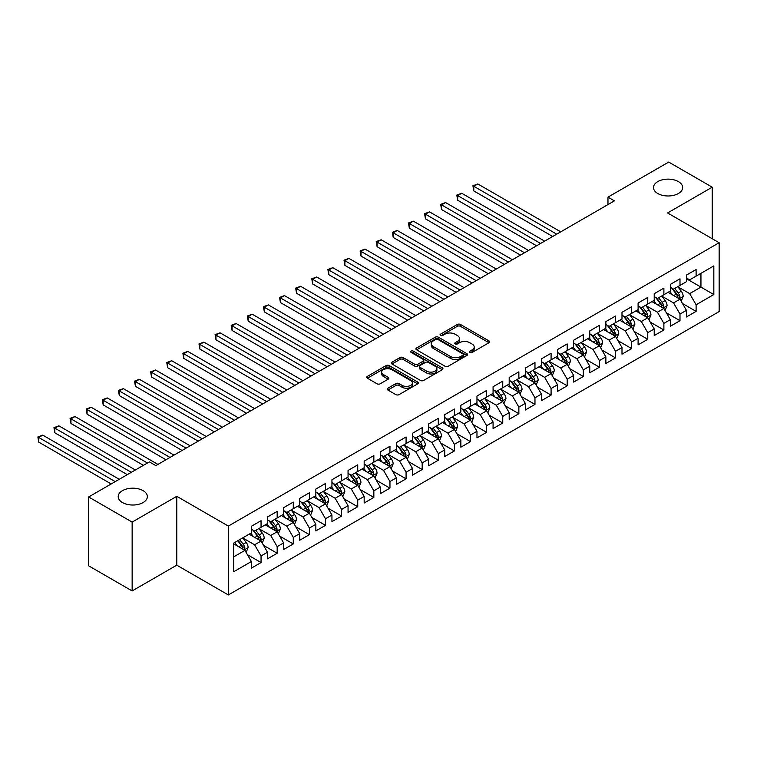 <?xml version="1.0" encoding="UTF-8"?>
<svg xmlns="http://www.w3.org/2000/svg" width="757" height="757" viewBox="0 0 757 757"><rect width="100%" height="100%" fill="white"/><g stroke="black" fill="none" stroke-linecap="round" stroke-linejoin="round"><path stroke-width="1.14" d="M469.927 352.431A1.561 0.908 0 0 0 472.141 352.431L488.946 342.732A2.233 1.287 0 0 0 489.599 341.814A2.233 1.287 0 0 0 488.946 340.905L460.474 324.469A2.233 1.287 0 0 0 457.313 324.469L440.508 334.168A1.561 0.908 0 0 0 440.044 334.812A1.561 0.908 0 0 0 440.508 335.446A1.561 0.908 0 0 0 442.722 335.446L444.898 334.197A7.154 4.135 0 0 1 455.014 334.197L457.389 335.559A7.154 4.135 0 0 1 459.49 338.483A7.154 4.135 0 0 1 457.389 341.407L455.212 342.666A1.561 0.908 0 0 0 454.758 343.3A1.561 0.908 0 0 0 455.212 343.943A1.561 0.908 0 0 0 457.427 343.943L459.603 342.684A7.154 4.135 0 0 1 469.728 342.684L472.094 344.057A7.154 4.135 0 0 1 474.194 346.98A7.154 4.135 0 0 1 472.094 349.895L469.927 351.153A1.561 0.908 0 0 0 469.463 351.797A1.561 0.908 0 0 0 469.927 352.431L469.927 351.153M143.101 490.65A14.582 8.422 0 0 0 127.204 488.823A14.582 8.422 0 0 0 118.206 496.601A14.582 8.422 0 0 0 122.473 502.553A14.582 8.422 0 0 0 138.37 504.38A14.582 8.422 0 0 0 147.369 496.601A14.582 8.422 0 0 0 143.101 490.65M678.386 181.604A14.582 8.422 0 0 0 662.489 179.778A14.582 8.422 0 0 0 653.49 187.556A14.582 8.422 0 0 0 657.757 193.508A14.582 8.422 0 0 0 673.654 195.334A14.582 8.422 0 0 0 682.653 187.556A14.582 8.422 0 0 0 678.386 181.604M387.877 388.209A2.233 1.287 0 0 0 387.224 389.117A2.233 1.287 0 0 0 387.877 390.035L395.864 394.643A2.233 1.287 0 0 0 399.024 394.643L417.694 383.865A2.233 1.287 0 0 0 418.347 382.957A2.233 1.287 0 0 0 417.694 382.039L389.221 365.603A2.233 1.287 0 0 0 386.061 365.603L367.391 376.38A2.233 1.287 0 0 0 366.738 377.289A2.233 1.287 0 0 0 367.391 378.207L377.043 383.78A2.233 1.287 0 0 0 380.203 383.78L388.19 379.162A2.233 1.287 0 0 0 388.852 378.254A2.233 1.287 0 0 0 388.19 377.336L383.411 374.573A5.98 3.454 0 0 1 381.66 372.132A5.98 3.454 0 0 1 385.351 368.943A5.98 3.454 0 0 1 391.871 369.69L410.616 380.516A5.98 3.454 0 0 1 412.366 382.957A5.98 3.454 0 0 1 408.676 386.146A5.98 3.454 0 0 1 402.147 385.398L399.024 383.591A2.233 1.287 0 0 0 395.864 383.591L387.877 388.209L387.877 390.035M132.144 522.093L132.144 590.933L176.778 565.167L176.778 496.318L132.144 522.093L88.635 496.971L149.384 461.902L155.828 465.621L614.41 200.86L607.966 197.142L607.966 204.579M176.778 496.318L228.34 526.087L719.15 242.723L719.15 311.562L228.34 594.936L228.34 526.087M712.223 238.72L712.223 187.187L667.589 212.954L719.15 242.723M712.223 187.187L668.715 162.064L607.966 197.142M445.05 366.246A2.233 1.287 0 0 0 448.22 366.246L466.88 355.468A2.233 1.287 0 0 0 467.533 354.55A2.233 1.287 0 0 0 466.88 353.642L438.407 337.206A2.233 1.287 0 0 0 435.247 337.206L416.587 347.983A2.233 1.287 0 0 0 415.924 348.892A2.233 1.287 0 0 0 416.587 349.81L445.05 366.246M411.751 352.771A1.561 0.908 0 0 1 413.341 352.989L413.341 351.134L442.287 367.845A2.233 1.287 0 0 1 442.94 368.754A2.233 1.287 0 0 1 442.287 369.671L423.617 380.44A2.233 1.287 0 0 1 420.457 380.44L391.994 364.003L391.994 362.177A2.233 1.287 0 0 0 391.331 363.095A2.233 1.287 0 0 0 391.994 364.003M391.994 362.177L399.98 357.569A2.233 1.287 0 0 1 403.14 357.569L414.685 364.231A2.233 1.287 0 0 0 417.845 364.231L423.144 361.174A2.233 1.287 0 0 0 423.806 360.266A2.233 1.287 0 0 0 423.144 359.348L411.127 352.412A1.561 0.908 0 0 1 410.673 351.768A1.561 0.908 0 0 1 411.638 350.936A1.561 0.908 0 0 1 413.341 351.134M686.438 278.727L700.944 287.102L700.944 273.334L713.832 265.887L696.109 276.125L696.109 269.52L686.438 275.094L686.438 281.699L679.994 285.427L679.994 278.822L670.323 284.405L670.323 291.01L663.88 294.728L663.88 288.124L654.218 293.707L654.218 300.311L647.765 304.03L647.765 297.425L638.104 303.008L638.104 309.613L631.66 313.332L631.66 306.727L621.989 312.31L621.989 318.915L615.545 322.633L615.545 316.029L605.874 321.611L605.874 328.216L599.43 331.935L599.43 325.33L589.76 330.913L589.76 337.518L583.316 341.246L583.316 334.632L573.645 340.215L573.645 346.82L567.201 350.548L567.201 343.943L557.531 349.526L557.531 356.131L551.087 359.849L551.087 353.245L541.425 358.827L541.425 365.432L534.972 369.151L534.972 362.546L525.311 368.129L525.311 374.734L518.867 378.453L518.867 371.848L509.196 377.431L509.196 384.036L502.752 387.754L502.752 381.15L493.081 386.732L493.081 393.337L486.637 397.056L486.637 390.451L476.967 396.034L476.967 402.639L470.523 406.358L470.523 399.753L460.852 405.336L460.852 411.94L454.408 415.669L454.408 409.064L444.738 414.637L444.738 421.242L438.294 424.97L438.294 418.366L428.632 423.948L428.632 430.553L422.179 434.272L422.179 427.667L412.518 433.25L412.518 439.855L406.074 443.574L406.074 436.969L396.403 442.552L396.403 449.156L389.959 452.875L389.959 446.27L380.288 451.853L380.288 458.458L373.844 462.177L373.844 455.572L364.174 461.155L364.174 467.76L357.73 471.479L357.73 464.874L348.059 470.457L348.059 477.061L341.615 480.79L341.615 474.175L331.945 479.758L331.945 486.363L325.501 490.091L325.501 483.486L315.839 489.069L315.839 495.674L309.386 499.393L309.386 492.788L299.725 498.371L299.725 504.976L293.281 508.695L293.281 502.09L283.61 507.673L283.61 514.277L277.166 517.996L277.166 511.391L267.495 516.974L267.495 523.579L261.051 527.298L261.051 520.693L251.381 526.276L251.381 532.881L233.658 543.119L233.658 571.772L251.381 561.533L244.937 550.367L233.658 543.857M713.832 265.887L713.832 294.539L696.109 304.778L689.665 293.612L677.979 286.865M682.492 303.519L696.109 311.382L696.109 304.778M696.109 311.382L686.438 316.965L686.438 310.361L679.994 314.079L673.55 302.914L661.864 296.167M666.378 312.821L679.994 320.684L679.994 314.079M679.994 320.684L670.323 326.267L670.323 319.662L663.88 323.381L657.436 312.215L645.749 305.468M650.263 322.122L663.88 329.986L663.88 323.381M663.88 329.986L654.218 335.569L654.218 328.964L647.765 332.683L641.321 321.517L629.644 314.78M634.148 331.424L647.765 339.287L647.765 332.683M647.765 339.287L638.104 344.87L638.104 338.265L631.66 341.984L625.206 330.818L613.53 324.081M618.043 340.735L631.66 348.589L631.66 341.984M631.66 348.589L621.989 354.172L621.989 347.567L615.545 351.286L609.101 340.13L597.415 333.383M601.929 350.037L615.545 357.891L615.545 351.286M615.545 357.891L605.874 363.474L605.874 356.869L599.43 360.587L592.986 349.431L581.3 342.684M585.814 359.338L599.43 367.202L599.43 360.587M599.43 367.202L589.76 372.775L589.76 366.17L583.316 369.899L576.872 358.733L565.186 351.986M569.699 368.64L583.316 376.503L583.316 369.899M583.316 376.503L573.645 382.086L573.645 375.481L567.201 379.2L560.757 368.034L549.071 361.288M553.585 377.942L567.201 385.805L567.201 379.2M567.201 385.805L557.531 391.388L557.531 384.783L551.087 388.502L544.643 377.336L532.966 370.589M537.47 387.243L551.087 395.107L551.087 388.502M551.087 395.107L541.425 400.69L541.425 394.085L534.972 397.803L528.528 386.638L516.851 379.891M521.365 396.545L534.972 404.408L534.972 397.803M534.972 404.408L525.311 409.991L525.311 403.386L518.867 407.105L512.413 395.939L500.737 389.202M505.25 405.847L518.867 413.71L518.867 407.105M518.867 413.71L509.196 419.293L509.196 412.688L502.752 416.407L496.308 405.25L484.622 398.504M489.136 415.158L502.752 423.012L502.752 416.407M502.752 423.012L493.081 428.594L493.081 421.99L486.637 425.708L480.193 414.552L468.507 407.805M473.021 424.459L486.637 432.313L486.637 425.708M486.637 432.313L476.967 437.896L476.967 431.291L470.523 435.02L464.079 423.854L452.393 417.107M456.906 433.761L470.523 441.624L470.523 435.02M470.523 441.624L460.852 447.198L460.852 440.593L454.408 444.321L447.964 433.155L436.278 426.409M440.792 443.063L454.408 450.926L454.408 444.321M454.408 450.926L444.738 456.509L444.738 449.904L438.294 453.623L431.85 442.457L420.173 435.71M424.677 452.364L438.294 460.228L438.294 453.623M438.294 460.228L428.632 465.81L428.632 459.206L422.179 462.924L415.735 451.759L404.058 445.012M408.572 461.666L422.179 469.529L422.179 462.924M422.179 469.529L412.518 475.112L412.518 468.507L406.074 472.226L399.62 461.06L387.944 454.323M392.457 470.968L406.074 478.831L406.074 472.226M406.074 478.831L396.403 484.414L396.403 477.809L389.959 481.528L383.515 470.362L371.829 463.625M376.343 480.279L389.959 488.133L389.959 481.528M389.959 488.133L380.288 493.715L380.288 487.111L373.844 490.829L367.4 479.673L355.714 472.926M360.228 489.58L373.844 497.434L373.844 490.829M373.844 497.434L364.174 503.017L364.174 496.412L357.73 500.131L351.286 488.975L339.6 482.228M344.113 498.882L357.73 506.745L357.73 500.131M357.73 506.745L348.059 512.319L348.059 505.714L341.615 509.442L335.171 498.276L323.485 491.53M327.999 508.184L341.615 516.047L341.615 509.442M341.615 516.047L331.945 521.63L331.945 515.015L325.501 518.744L319.057 507.578L307.38 500.831M311.884 517.485L325.501 525.349L325.501 518.744M325.501 525.349L315.839 530.931L315.839 524.327L309.386 528.045L302.942 516.88L291.265 510.133M295.779 526.787L309.386 534.65L309.386 528.045M309.386 534.65L299.725 540.233L299.725 533.628L293.281 537.347L286.827 526.181L275.151 519.434M279.664 536.088L293.281 543.952L293.281 537.347M293.281 543.952L283.61 549.535L283.61 542.93L277.166 546.649L270.722 535.483L259.036 528.746M263.55 545.39L277.166 553.253L277.166 546.649M277.166 553.253L267.495 558.836L267.495 552.232L261.051 555.95L254.607 544.794L242.921 538.047M247.435 554.701L261.051 562.555L261.051 555.95M261.051 562.555L251.381 568.138L251.381 561.533M251.381 529.162L254.607 531.017L261.051 527.298M233.658 556.887L244.937 550.367M267.495 519.86L270.722 521.715L277.166 517.996M254.607 544.794L261.051 541.066L249.129 534.187M267.495 552.232L261.051 541.066M283.61 510.559L286.827 512.413L293.281 508.695M270.722 535.483L277.166 531.764L265.243 524.885M283.61 542.93L277.166 531.764M299.725 501.248L302.942 503.112L309.386 499.393M286.827 526.181L293.281 522.462L281.349 515.574M299.725 533.628L293.281 522.462M315.839 491.946L319.057 493.81L325.501 490.091M302.942 516.88L309.386 513.161L297.463 506.272M315.839 524.327L309.386 513.161M331.945 482.644L335.171 484.508L341.615 480.79M319.057 507.578L325.501 503.859L313.578 496.971M331.945 515.015L325.501 503.859M348.059 473.343L351.286 475.207L357.73 471.479M335.171 498.276L341.615 494.558L329.692 487.669M348.059 505.714L341.615 494.558M364.174 464.041L367.4 465.905L373.844 462.177M351.286 488.975L357.73 485.246L345.807 478.367M364.174 496.412L357.73 485.246M380.288 454.739L383.515 456.594L389.959 452.875M367.4 479.673L373.844 475.945L361.922 469.066M380.288 487.111L373.844 475.945M396.403 445.438L399.62 447.292L406.074 443.574M383.515 470.362L389.959 466.643L378.036 459.764M396.403 477.809L389.959 466.643M412.518 436.127L415.735 437.991L422.179 434.272M399.62 461.06L406.074 457.342L394.142 450.462M412.518 468.507L406.074 457.342M428.632 426.825L431.85 428.689L438.294 424.97M415.735 451.759L422.179 448.04L410.256 441.151M428.632 459.206L422.179 448.04M444.738 417.523L447.964 419.387L454.408 415.669M431.85 442.457L438.294 438.738L426.371 431.85M444.738 449.904L438.294 438.738M460.852 408.222L464.079 410.086L470.523 406.358M447.964 433.155L454.408 429.437L442.485 422.548M460.852 440.593L454.408 429.437M476.967 398.92L480.193 400.784L486.637 397.056M464.079 423.854L470.523 420.135L458.6 413.246M476.967 431.291L470.523 420.135M493.081 389.618L496.308 391.473L502.752 387.754M480.193 414.552L486.637 410.824L474.715 403.945M493.081 421.99L486.637 410.824M509.196 380.317L512.413 382.171L518.867 378.453M496.308 405.25L502.752 401.522L490.829 394.643M509.196 412.688L502.752 401.522M525.311 371.015L528.528 372.87L534.972 369.151M512.413 395.939L518.867 392.221L506.935 385.341M525.311 403.386L518.867 392.221M541.425 361.704L544.643 363.568L551.087 359.849M528.528 386.638L534.972 382.919L523.049 376.03M541.425 394.085L534.972 382.919M557.531 352.402L560.757 354.267L567.201 350.548M544.643 377.336L551.087 373.617L539.164 366.729M557.531 384.783L551.087 373.617M573.645 343.101L576.872 344.965L583.316 341.246M560.757 368.034L567.201 364.316L555.278 357.427M573.645 375.481L567.201 364.316M589.76 333.799L592.986 335.663L599.43 331.935M576.872 358.733L583.316 355.014L571.393 348.125M589.76 366.17L583.316 355.014M605.874 324.498L609.101 326.362L615.545 322.633M592.986 349.431L599.43 345.703L587.508 338.824M605.874 356.869L599.43 345.703M621.989 315.196L625.206 317.051L631.66 313.332M609.101 340.13L615.545 336.401L603.622 329.522M621.989 347.567L615.545 336.401M638.104 305.894L641.321 307.749L647.765 304.03M625.206 330.818L631.66 327.1L619.728 320.22M638.104 338.265L631.66 327.1M654.218 296.593L657.436 298.447L663.88 294.728M641.321 321.517L647.765 317.798L635.842 310.919M654.218 328.964L647.765 317.798M670.323 287.282L673.55 289.146L679.994 285.427M657.436 312.215L663.88 308.496L651.957 301.608M670.323 319.662L663.88 308.496M686.438 277.98L689.665 279.844L696.109 276.125M673.55 302.914L679.994 299.195L668.071 292.306M686.438 310.361L679.994 299.195M88.635 496.971L88.635 565.81L132.144 590.933M176.778 565.167L228.34 594.936M689.665 293.612L700.944 287.102L713.832 294.539M470.551 352.648L472.094 351.759A7.154 4.135 0 0 0 474.194 348.835L474.194 346.98M459.49 338.483L459.49 340.347A7.154 4.135 0 0 1 457.389 343.262L455.837 344.161M488.946 340.905L488.946 342.732L460.474 326.324A2.233 1.287 0 0 0 457.313 326.324L441.132 335.673M466.851 355.487L438.407 339.07A2.233 1.287 0 0 0 435.247 339.07L416.615 349.819M462.924 355.194A1.561 0.908 0 0 0 463.388 354.55A1.561 0.908 0 0 0 462.924 353.916L437.934 339.486A1.561 0.908 0 0 0 435.72 339.486L433.43 340.811A7.154 4.135 0 0 0 431.329 343.735A7.154 4.135 0 0 0 433.43 346.659L450.51 356.519A7.154 4.135 0 0 0 460.635 356.519L462.924 355.194L462.924 357.058A1.561 0.908 0 0 0 463.388 356.415L463.388 354.55M431.329 343.735L431.329 345.599A7.154 4.135 0 0 0 433.43 348.513L433.43 346.659M462.924 357.058L460.635 358.383A7.154 4.135 0 0 1 450.51 358.383L433.43 348.513M392.022 364.022L399.98 359.433L399.98 357.569M423.806 360.266L423.806 362.12A2.233 1.287 0 0 1 423.144 363.038L417.845 366.095A2.233 1.287 0 0 1 414.685 366.095L403.14 359.433A2.233 1.287 0 0 0 399.98 359.433M413.341 352.989L442.258 369.681M426.664 371.148A5.98 3.454 0 0 0 433.184 371.905A5.98 3.454 0 0 0 436.884 368.706A5.98 3.454 0 0 0 435.124 366.265L428.528 362.452A2.233 1.287 0 0 0 425.358 362.452L420.059 365.508A2.233 1.287 0 0 0 419.406 366.426A2.233 1.287 0 0 0 420.059 367.334L426.664 371.148L426.664 373.012A5.98 3.454 0 0 0 433.184 373.759A5.98 3.454 0 0 0 436.884 370.57L436.884 368.706M419.406 366.426L419.406 368.29A2.233 1.287 0 0 0 420.059 369.198L420.059 367.334M426.664 373.012L420.059 369.198M412.366 382.957L412.366 384.811A5.98 3.454 0 0 1 408.676 388.01A5.98 3.454 0 0 1 402.147 387.253L399.024 385.455A2.233 1.287 0 0 0 395.864 385.455L387.906 390.044M381.66 372.132L381.66 373.996A5.98 3.454 0 0 0 383.411 376.437L383.411 374.573M388.161 379.181L383.411 376.437M417.665 383.884L389.221 367.467A2.233 1.287 0 0 0 386.061 367.467L367.429 378.226M681.186 301.258L683.183 296.384A6.037 3.482 -120 0 0 681.262 291.237L677.837 286.676M672.377 294.795L669.775 291.322M560.757 231.841L477.818 183.96L473.797 186.288L473.797 190.934L552.695 236.487M678.859 298.532L679.928 296.64A6.037 3.482 -120 0 0 678.196 293.006L674.771 288.436M672.822 288.72L677.051 294.369A3.075 1.779 60 0 1 677.61 295.306L679.928 296.64M671.752 288.114L676.266 294.123A6.037 3.482 60 0 1 677.988 297.756L678.111 298.107M473.797 190.934L472.907 185.768L556.726 234.168M472.907 185.768L477.818 183.96M665.072 310.559L667.068 305.686A6.037 3.482 -120 0 0 665.148 300.548L661.722 295.978M656.262 304.096L653.66 300.624M544.643 241.142L461.713 193.262L457.682 195.59L457.682 200.236L536.59 245.798M662.744 307.844L663.813 305.942A6.037 3.482 -120 0 0 662.082 302.308L658.656 297.738M656.707 298.031L660.937 303.671A3.075 1.779 60 0 1 661.495 304.607L663.813 305.942M655.647 297.416L660.151 303.425A6.037 3.482 60 0 1 661.873 307.058L661.997 307.408M457.682 200.236L456.793 195.079L540.612 243.47M456.793 195.079L461.713 193.262M648.957 319.861L650.954 314.988A6.037 3.482 -120 0 0 649.033 309.85L645.607 305.279M640.157 313.398L637.555 309.925M528.528 250.444L445.599 202.564L441.568 204.892L441.568 209.538L520.475 255.1M646.629 317.145L647.699 315.243A6.037 3.482 -120 0 0 645.967 311.619L642.551 307.049M640.592 307.333L644.822 312.972A3.075 1.779 60 0 1 645.38 313.909L647.699 315.243M639.533 306.717L644.037 312.726A6.037 3.482 60 0 1 645.768 316.36L645.891 316.71M441.568 209.538L440.678 204.381L524.497 252.772M440.678 204.381L445.599 202.564M632.852 329.163L634.849 324.289A6.037 3.482 -120 0 0 632.918 319.151L629.493 314.581M624.042 322.709L621.44 319.236M512.413 259.746L429.484 211.865L425.453 214.193L425.453 218.849L504.361 264.401M630.515 326.447L631.584 324.545A6.037 3.482 -120 0 0 629.852 320.921L626.436 316.35M624.478 316.634L628.707 322.274A3.075 1.779 60 0 1 629.266 323.211L631.584 324.545M623.418 316.019L627.922 322.037A6.037 3.482 60 0 1 629.654 325.661L629.777 326.012M425.453 218.849L424.563 213.682L508.392 262.073M424.563 213.682L429.484 211.865M616.737 338.474L618.734 333.591A6.037 3.482 -120 0 0 616.804 328.453L613.378 323.882M607.928 332.011L605.326 328.538M496.299 269.047L413.369 221.167L409.338 223.495L409.338 228.15L488.246 273.703M614.4 335.748L615.469 333.856A6.037 3.482 -120 0 0 613.747 330.222L610.322 325.652M608.363 325.936L612.593 331.575A3.075 1.779 60 0 1 613.151 332.512L615.469 333.856M607.303 325.321L611.807 331.339A6.037 3.482 60 0 1 613.539 334.973L613.662 335.323M409.338 228.15L408.458 222.984L492.277 271.375M408.458 222.984L413.369 221.167M600.623 347.775L602.619 342.902A6.037 3.482 -120 0 0 600.689 337.754L597.273 333.184M591.813 341.312L589.211 337.84M480.193 278.358L397.255 230.469L393.224 232.796L393.224 237.452L472.131 283.004M598.295 345.05L599.355 343.158A6.037 3.482 -120 0 0 597.633 339.524L594.207 334.954M592.248 335.237L596.478 340.887A3.075 1.779 60 0 1 597.036 341.814L599.355 343.158M591.189 334.622L595.693 340.641A6.037 3.482 60 0 1 597.424 344.274L597.547 344.624M393.224 237.452L392.344 232.285L476.162 280.677M392.344 232.285L397.255 230.469M584.508 357.077L586.505 352.204A6.037 3.482 -120 0 0 584.574 347.056L581.158 342.486M575.698 350.614L573.096 347.141M464.079 287.66L381.14 239.78L377.118 242.098L377.118 246.754L456.017 292.306M582.18 354.352L583.25 352.459A6.037 3.482 -120 0 0 581.518 348.826L578.093 344.255M576.143 344.539L580.364 350.188A3.075 1.779 60 0 1 580.922 351.116L583.25 352.459M575.074 343.924L579.588 349.942A6.037 3.482 60 0 1 581.31 353.576L581.433 353.926M377.118 246.754L376.229 241.587L460.048 289.978M376.229 241.587L381.14 239.78M568.393 366.379L570.39 361.505A6.037 3.482 -120 0 0 568.469 356.358L565.044 351.787M559.584 359.916L556.982 356.443M447.964 296.962L365.025 249.081L361.004 251.4L361.004 256.055L439.902 301.608M566.066 363.653L567.135 361.761A6.037 3.482 -120 0 0 565.403 358.127L561.978 353.557M560.029 353.841L564.258 359.49A3.075 1.779 60 0 1 564.817 360.427L567.135 361.761M558.969 353.235L563.473 359.244A6.037 3.482 60 0 1 565.195 362.877L565.318 363.228M361.004 256.055L360.114 250.889L443.933 299.289M360.114 250.889L365.025 249.081M552.279 375.68L554.275 370.807A6.037 3.482 -120 0 0 552.355 365.669L548.929 361.098M543.479 369.217L540.877 365.745M431.85 306.263L348.92 258.383L344.889 260.711L344.889 265.357L423.797 310.919M549.951 372.955L551.02 371.062A6.037 3.482 -120 0 0 549.289 367.429L545.863 362.858M543.914 363.152L548.144 368.791A3.075 1.779 60 0 1 548.702 369.728L551.02 371.062M542.854 362.537L547.358 368.545A6.037 3.482 60 0 1 549.08 372.179L549.203 372.529M344.889 265.357L344 260.2L427.819 308.591M344 260.2L348.92 258.383M536.164 384.982L538.161 380.109A6.037 3.482 -120 0 0 536.24 374.97L532.814 370.4M527.364 378.519L524.762 375.046M415.735 315.565L332.806 267.685L328.775 270.012L328.775 274.659L407.682 320.22M533.836 382.266L534.906 380.364A6.037 3.482 -120 0 0 533.174 376.731L529.758 372.17M527.799 372.453L532.029 378.093A3.075 1.779 60 0 1 532.587 379.03L534.906 380.364M526.74 371.838L531.244 377.847A6.037 3.482 60 0 1 532.975 381.481L533.098 381.831M328.775 274.659L327.885 269.501L411.713 317.893M327.885 269.501L332.806 267.685M520.059 394.283L522.056 389.41A6.037 3.482 -120 0 0 520.125 384.272L516.7 379.702M511.249 387.83L508.647 384.348M399.62 324.867L316.691 276.986L312.66 279.314L312.66 283.96L391.568 329.522M517.722 391.568L518.791 389.666A6.037 3.482 -120 0 0 517.059 386.042L513.643 381.471M511.685 381.755L515.914 387.395A3.075 1.779 60 0 1 516.473 388.332L518.791 389.666M510.625 381.14L515.129 387.158A6.037 3.482 60 0 1 516.861 390.782L516.984 391.132M312.66 283.96L311.77 278.803L395.599 327.194M311.77 278.803L316.691 276.986M503.944 403.595L505.941 398.712A6.037 3.482 -120 0 0 504.011 393.574L500.585 389.003M495.135 397.132L492.533 393.659M383.515 334.168L300.576 286.288L296.545 288.616L296.545 293.271L375.453 338.824M501.607 400.869L502.676 398.977A6.037 3.482 -120 0 0 500.954 395.343L497.529 390.773M495.57 391.057L499.8 396.696A3.075 1.779 60 0 1 500.358 397.633L502.676 398.977M494.51 390.442L499.014 396.46A6.037 3.482 60 0 1 500.746 400.093L500.869 400.434M296.545 293.271L295.665 288.105L379.484 336.496M295.665 288.105L300.576 286.288M487.83 412.896L489.826 408.014A6.037 3.482 -120 0 0 487.896 402.875L484.48 398.305M479.02 406.433L476.418 402.961M367.4 343.47L284.462 295.59L280.431 297.917L280.431 302.573L359.338 348.125M485.502 410.171L486.562 408.278A6.037 3.482 -120 0 0 484.84 404.645L481.414 400.075M479.465 400.358L483.685 405.998A3.075 1.779 60 0 1 484.243 406.935L486.562 408.278M478.396 399.743L482.9 405.761A6.037 3.482 60 0 1 484.631 409.395L484.754 409.745M280.431 302.573L279.551 297.406L363.369 345.798M279.551 297.406L284.462 295.59M471.715 422.198L473.712 417.325A6.037 3.482 -120 0 0 471.781 412.177L468.365 407.607M462.906 415.735L460.303 412.262M351.286 352.781L268.347 304.891L264.325 307.219L264.325 311.875L343.224 357.427M469.387 419.473L470.457 417.58A6.037 3.482 -120 0 0 468.725 413.947L465.3 409.376M463.35 409.66L467.571 415.309A3.075 1.779 60 0 1 468.138 416.236L470.457 417.58M462.281 409.045L466.795 415.063A6.037 3.482 60 0 1 468.517 418.697L468.64 419.047M264.325 311.875L263.436 306.708L347.255 355.099M263.436 306.708L268.347 304.891M455.6 431.499L457.597 426.626A6.037 3.482 -120 0 0 455.676 421.479L452.251 416.908M446.791 425.037L444.189 421.564M335.171 362.083L252.232 314.202L248.211 316.521L248.211 321.176L327.119 366.729M453.273 428.774L454.342 426.882A6.037 3.482 -120 0 0 452.61 423.248L449.185 418.678M447.236 418.962L451.465 424.611A3.075 1.779 60 0 1 452.024 425.538L454.342 426.882M446.176 418.347L450.68 424.365A6.037 3.482 60 0 1 452.402 427.998L452.525 428.348M248.211 321.176L247.321 316.01L331.14 364.41M247.321 316.01L252.232 314.202M439.486 440.801L441.482 435.928A6.037 3.482 -120 0 0 439.562 430.78L436.136 426.219M430.686 434.338L428.084 430.865M319.057 371.384L236.127 323.504L232.096 325.832L232.096 330.478L311.004 376.03M437.158 438.076L438.227 436.183A6.037 3.482 -120 0 0 436.496 432.55L433.07 427.979M431.121 428.263L435.351 433.912A3.075 1.779 60 0 1 435.909 434.849L438.227 436.183M430.061 427.658L434.565 433.666A6.037 3.482 60 0 1 436.297 437.3L436.411 437.65M232.096 330.478L231.207 325.311L315.026 373.712M231.207 325.311L236.127 323.504M423.371 450.103L425.377 445.23A6.037 3.482 -120 0 0 423.447 440.091L420.021 435.521M414.571 443.64L411.969 440.167M302.942 380.686L220.013 332.806L215.982 335.133L215.982 339.779L294.889 385.341M421.043 447.378L422.113 445.485A6.037 3.482 -120 0 0 420.381 441.851L416.965 437.281M415.006 437.574L419.236 443.214A3.075 1.779 60 0 1 419.794 444.151L422.113 445.485M413.947 436.959L418.451 442.968A6.037 3.482 60 0 1 420.182 446.602L420.305 446.952M215.982 339.779L215.092 334.622L298.92 383.014M215.092 334.622L220.013 332.806M407.266 459.404L409.263 454.531A6.037 3.482 -120 0 0 407.332 449.393L403.907 444.823M398.456 452.941L395.854 449.469M286.827 389.987L203.898 342.107L199.867 344.435L199.867 349.081L278.775 394.643M404.929 456.689L405.998 454.787A6.037 3.482 -120 0 0 404.266 451.153L400.85 446.592M398.892 446.876L403.121 452.516A3.075 1.779 60 0 1 403.68 453.452L405.998 454.787M397.832 446.261L402.336 452.27A6.037 3.482 60 0 1 404.068 455.903L404.191 456.253M199.867 349.081L198.987 343.924L282.806 392.315M198.987 343.924L203.898 342.107M391.151 468.706L393.148 463.833A6.037 3.482 -120 0 0 391.218 458.695L387.792 454.124M382.342 462.253L379.74 458.78M270.722 399.289L187.783 351.409L183.752 353.737L183.752 358.383L262.66 403.945M388.814 465.99L389.883 464.088A6.037 3.482 -120 0 0 388.161 460.464L384.736 455.894M382.777 456.178L387.007 461.817A3.075 1.779 60 0 1 387.565 462.754L389.883 464.088M381.717 455.563L386.221 461.581A6.037 3.482 60 0 1 387.953 465.205L388.076 465.555M183.752 358.383L182.872 353.226L266.691 401.617M182.872 353.226L187.783 351.409M375.037 478.017L377.033 473.134A6.037 3.482 -120 0 0 375.103 467.996L371.687 463.426M366.227 471.554L363.625 468.081M254.607 408.591L171.669 360.711L167.638 363.038L167.638 367.694L246.545 413.246M372.709 475.292L373.769 473.399A6.037 3.482 -120 0 0 372.047 469.766L368.621 465.195M366.672 465.479L370.892 471.119A3.075 1.779 60 0 1 371.45 472.056L373.769 473.399M365.603 464.864L370.107 470.882A6.037 3.482 60 0 1 371.838 474.516L371.961 474.866M167.638 367.694L166.758 362.527L250.576 410.919M166.758 362.527L171.669 360.711M358.922 487.319L360.919 482.446A6.037 3.482 -120 0 0 358.988 477.298L355.572 472.728M350.113 480.856L347.51 477.383M238.493 417.902L155.554 370.012L151.532 372.34L151.532 376.995L230.431 422.548M356.594 484.594L357.664 482.701A6.037 3.482 -120 0 0 355.932 479.067L352.507 474.497M350.557 474.781L354.778 480.43A3.075 1.779 60 0 1 355.345 481.357L357.664 482.701M349.488 474.166L354.002 480.184A6.037 3.482 60 0 1 355.724 483.818L355.847 484.168M151.532 376.995L150.643 371.829L234.462 420.22M150.643 371.829L155.554 370.012M342.807 496.62L344.804 491.747A6.037 3.482 -120 0 0 342.883 486.6L339.458 482.029M333.998 490.158L331.396 486.685M222.378 427.203L139.439 379.323L135.418 381.642L135.418 386.297L214.326 431.85M340.48 493.895L341.549 492.003A6.037 3.482 -120 0 0 339.817 488.369L336.392 483.799M334.443 484.083L338.672 489.732A3.075 1.779 60 0 1 339.231 490.659L341.549 492.003M333.383 483.468L337.887 489.486A6.037 3.482 60 0 1 339.609 493.119L339.732 493.469M135.418 386.297L134.528 381.131L218.347 429.522M134.528 381.131L139.439 379.323M326.693 505.922L328.689 501.049A6.037 3.482 -120 0 0 326.769 495.901L323.343 491.331M317.893 499.459L315.291 495.986M206.264 436.505L123.334 388.625L119.303 390.943L119.303 395.599L198.211 441.151M324.365 503.197L325.434 501.304A6.037 3.482 -120 0 0 323.703 497.671L320.277 493.1M318.328 493.384L322.558 499.033A3.075 1.779 60 0 1 323.116 499.97L325.434 501.304M317.268 492.779L321.772 498.787A6.037 3.482 60 0 1 323.504 502.421L323.618 502.771M119.303 395.599L118.414 390.432L202.233 438.833M118.414 390.432L123.334 388.625M310.578 515.224L312.584 510.35A6.037 3.482 -120 0 0 310.654 505.203L307.228 500.642M301.778 508.761L299.176 505.288M190.149 445.807L107.22 397.927L103.189 400.254L103.189 404.9L182.096 450.462M308.25 512.498L309.32 510.606A6.037 3.482 -120 0 0 307.588 506.972L304.172 502.402M302.213 502.686L306.443 508.335A3.075 1.779 60 0 1 307.001 509.272L309.32 510.606M301.154 502.08L305.658 508.089A6.037 3.482 60 0 1 307.389 511.723L307.512 512.073M103.189 404.9L102.299 399.743L186.127 448.135M102.299 399.743L107.22 397.927M294.473 524.525L296.47 519.652A6.037 3.482 -120 0 0 294.539 514.514L291.114 509.944M285.663 518.062L283.061 514.59M174.034 455.108L91.105 407.228L87.074 409.556L87.074 414.202L165.982 459.764M292.136 521.81L293.205 519.908A6.037 3.482 -120 0 0 291.483 516.274L288.057 511.713M286.099 511.997L290.328 517.637A3.075 1.779 60 0 1 290.887 518.573L293.205 519.908M285.039 511.382L289.543 517.391A6.037 3.482 60 0 1 291.275 521.024L291.398 521.374M87.074 414.202L86.194 409.045L170.013 457.436M86.194 409.045L91.105 407.228M278.358 533.827L280.355 528.954A6.037 3.482 -120 0 0 278.425 523.816L274.999 519.245M269.549 527.374L266.947 523.891M157.929 464.41L74.99 416.53L70.959 418.858L70.959 423.504L143.423 465.347M276.021 531.111L277.09 529.209A6.037 3.482 -120 0 0 275.368 525.585L271.943 521.015M269.984 521.299L274.214 526.938A3.075 1.779 60 0 1 274.772 527.875L277.09 529.209M268.924 520.684L273.428 526.702A6.037 3.482 60 0 1 275.16 530.326L275.283 530.676M70.959 423.504L70.079 418.347L147.454 463.019M70.079 418.347L74.99 416.53M262.244 543.138L264.24 538.255A6.037 3.482 -120 0 0 262.31 533.117L258.894 528.547M253.434 536.675L250.832 533.202M135.371 469.993L58.876 425.831L54.854 428.159L54.854 432.815L127.308 474.648M259.916 540.413L260.976 538.52A6.037 3.482 -120 0 0 259.254 534.887L255.828 530.316M253.879 530.6L258.099 536.24A3.075 1.779 60 0 1 258.657 537.177L260.976 538.52M252.81 529.985L257.314 536.003A6.037 3.482 60 0 1 259.045 539.637L259.168 539.978M54.854 432.815L53.965 427.648L131.34 472.321M53.965 427.648L58.876 425.831M246.129 552.44L248.126 547.557A6.037 3.482 -120 0 0 246.195 542.419L242.779 537.848M237.32 545.977L234.717 542.504M119.256 479.295L42.761 435.133L38.739 437.461L38.739 442.116L111.194 483.95M243.801 549.714L244.871 547.822A6.037 3.482 -120 0 0 243.139 544.188L239.714 539.618M238.2 540.489L241.994 545.542A3.075 1.779 60 0 1 242.552 546.478L244.871 547.822M237.783 540.735L241.209 545.305A6.037 3.482 60 0 1 242.931 548.939L243.054 549.289M38.739 442.116L37.85 436.95L115.225 481.622M37.85 436.95L42.761 435.133M472.094 351.759L472.094 349.895M455.212 343.943L455.212 342.666M457.389 343.262L457.389 341.407M440.508 335.446L440.508 334.168M457.313 326.324L457.313 324.469M460.474 326.324L460.474 324.469M416.587 349.81L416.587 347.983M435.247 339.07L435.247 337.206M438.407 339.07L438.407 337.206M466.88 355.468L466.88 353.642M450.51 358.383L450.51 356.519M460.635 358.383L460.635 356.519M403.14 359.433L403.14 357.569M414.685 366.095L414.685 364.231M417.845 366.095L417.845 364.231M423.144 363.038L423.144 361.174M442.287 369.671L442.287 367.845M395.864 385.455L395.864 383.591M399.024 385.455L399.024 383.591M402.147 387.253L402.147 385.398M388.19 379.162L388.19 377.336M367.391 378.207L367.391 376.38M386.061 367.467L386.061 365.603M389.221 367.467L389.221 365.603M417.694 383.865L417.694 382.039M679.237 298.76L683.145 296.498M678.196 293.006L681.262 291.237M673.739 295.58L676.266 294.123M663.123 308.061L667.031 305.8M662.082 302.308L665.148 300.548M657.625 304.882L660.151 303.425M647.008 317.363L650.916 315.101M645.967 311.619L649.033 309.85M641.51 314.183L644.037 312.726M630.893 326.664L634.801 324.412M629.852 320.921L632.918 319.151M625.396 323.494L627.922 322.037M614.788 335.966L618.696 333.714M613.747 330.222L616.804 328.453M609.29 332.796L611.807 331.339M598.673 345.268L602.581 343.016M597.633 339.524L600.689 337.754M593.176 342.098L595.693 340.641M582.559 354.569L586.467 352.317M581.518 348.826L584.574 347.056M577.061 351.399L579.588 349.942M566.444 363.88L570.352 361.619M565.403 358.127L568.469 356.358M560.946 360.701L563.473 359.244M550.33 373.182L554.238 370.921M549.289 367.429L552.355 365.669M544.832 370.003L547.358 368.545M534.215 382.484L538.123 380.222M533.174 376.731L536.24 374.97M528.717 379.304L531.244 377.847M518.11 391.785L522.008 389.533M517.059 386.042L520.125 384.272M512.603 388.606L515.129 387.158M501.995 401.087L505.903 398.835M500.954 395.343L504.011 393.574M496.497 397.917L499.014 396.46M485.88 410.389L489.788 408.137M484.84 404.645L487.896 402.875M480.383 407.219L482.9 405.761M469.766 419.69L473.674 417.438M468.725 413.947L471.781 412.177M464.268 416.52L466.795 415.063M453.651 428.992L457.559 426.74M452.61 423.248L455.676 421.479M448.153 425.822L450.68 424.365M437.537 438.303L441.445 436.041M436.496 432.55L439.562 430.78M432.039 435.124L434.565 433.666M421.422 447.605L425.33 445.343M420.381 441.851L423.447 440.091M415.924 444.425L418.451 442.968M405.317 456.906L409.215 454.645M404.266 451.153L407.332 449.393M399.819 453.727L402.336 452.27M389.202 466.208L393.11 463.956M388.161 460.464L391.218 458.695M383.704 463.038L386.221 461.581M373.087 475.51L376.995 473.257M372.047 469.766L375.103 467.996M367.59 472.34L370.107 470.882M356.973 484.811L360.881 482.559M355.932 479.067L358.988 477.298M351.475 481.641L354.002 480.184M340.858 494.113L344.766 491.861M339.817 488.369L342.883 486.6M335.36 490.943L337.887 489.486M324.744 503.424L328.652 501.162M323.703 497.671L326.769 495.901M319.246 500.245L321.772 498.787M308.629 512.726L312.537 510.464M307.588 506.972L310.654 505.203M303.131 509.546L305.658 508.089M292.524 522.027L296.432 519.766M291.483 516.274L294.539 514.514M287.026 518.848L289.543 517.391M276.409 531.329L280.317 529.077M275.368 525.585L278.425 523.816M270.911 528.149L273.428 526.702M260.294 540.63L264.202 538.378M259.254 534.887L262.31 533.117M254.797 537.461L257.314 536.003M244.18 549.932L248.088 547.68M243.139 544.188L246.195 542.419M238.682 546.762L241.209 545.305"/></g></svg>
